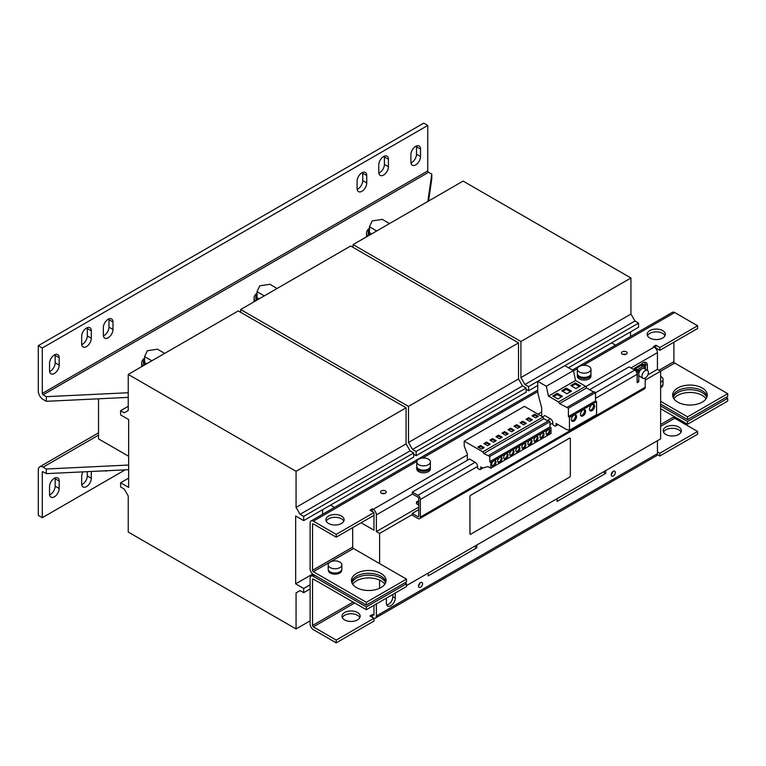 <?xml version="1.0" encoding="UTF-8"?>
<svg xmlns="http://www.w3.org/2000/svg" width="766" height="766" viewBox="0 0 766 766"><rect width="100%" height="100%" fill="white"/><g stroke="black" fill="none" stroke-linecap="round" stroke-linejoin="round"><path stroke-width="1.15" d="M108.906 318.886A6.817 3.935 -60 0 1 108.963 319.719L108.963 327.13A6.817 3.935 -60 0 1 104.147 335.479A6.817 3.935 -60 0 1 103.4 335.843M103.343 335.01A6.817 3.935 120 0 0 104.76 338.132A6.817 3.935 120 0 0 108.159 337.796A6.817 3.935 120 0 0 112.985 329.447L112.985 322.036A6.817 3.935 120 0 0 111.568 318.915A6.817 3.935 120 0 0 106.321 320.743A6.817 3.935 120 0 0 103.343 327.599L103.343 335.01M87.228 327.695A6.817 3.935 -60 0 1 87.286 328.528L87.286 335.939A6.817 3.935 -60 0 1 82.469 344.288A6.817 3.935 -60 0 1 81.723 344.652M81.665 343.819A6.817 3.935 120 0 0 83.073 346.941A6.817 3.935 120 0 0 86.481 346.605A6.817 3.935 120 0 0 91.298 338.256L91.298 330.845A6.817 3.935 120 0 0 89.89 327.724A6.817 3.935 120 0 0 84.633 329.543A6.817 3.935 120 0 0 81.665 336.408L81.665 343.819M55.104 354.591A6.817 3.935 -60 0 1 55.162 355.414L55.162 362.835A6.817 3.935 -60 0 1 50.345 371.175A6.817 3.935 -60 0 1 49.599 371.539M49.541 370.715A6.817 3.935 120 0 0 50.958 373.837A6.817 3.935 120 0 0 54.357 373.492A6.817 3.935 120 0 0 59.183 365.152L59.183 357.732A6.817 3.935 120 0 0 57.766 354.61A6.817 3.935 120 0 0 52.519 356.439A6.817 3.935 120 0 0 49.541 363.295L49.541 370.715M362.663 172.379A6.817 3.935 -60 0 1 362.72 173.212L362.72 180.623A6.817 3.935 -60 0 1 357.904 188.972A6.817 3.935 -60 0 1 357.157 189.336M357.1 188.513A6.817 3.935 120 0 0 358.517 191.624A6.817 3.935 120 0 0 361.916 191.289A6.817 3.935 120 0 0 366.742 182.95L366.742 175.529A6.817 3.935 120 0 0 365.325 172.407A6.817 3.935 120 0 0 360.077 174.236A6.817 3.935 120 0 0 357.1 181.092L357.1 188.513M384.35 156.159A6.817 3.935 -60 0 1 384.408 156.982L384.408 164.403A6.817 3.935 -60 0 1 379.591 172.743A6.817 3.935 -60 0 1 378.844 173.106M378.787 172.283A6.817 3.935 120 0 0 380.195 175.404A6.817 3.935 120 0 0 383.603 175.06A6.817 3.935 120 0 0 388.419 166.72L388.419 159.299A6.817 3.935 120 0 0 387.012 156.178A6.817 3.935 120 0 0 381.755 158.007A6.817 3.935 120 0 0 378.787 164.862L378.787 172.283M416.465 145.952A6.817 3.935 -60 0 1 416.522 146.785L416.522 154.205A6.817 3.935 -60 0 1 411.706 162.545A6.817 3.935 -60 0 1 410.959 162.909M410.902 162.086A6.817 3.935 120 0 0 412.319 165.197A6.817 3.935 120 0 0 415.727 164.862A6.817 3.935 120 0 0 420.544 156.523L420.544 149.102A6.817 3.935 120 0 0 419.126 145.98A6.817 3.935 120 0 0 413.879 147.809A6.817 3.935 120 0 0 410.902 154.665L410.902 162.086M55.104 477.917A6.817 3.935 -60 0 1 55.162 478.74L59.183 481.058A6.817 3.935 120 0 0 57.766 477.936A6.817 3.935 120 0 0 54.357 478.271A6.817 3.935 120 0 0 49.541 486.621L49.541 494.041A6.817 3.935 120 0 0 50.958 497.163A6.817 3.935 120 0 0 56.205 495.334A6.817 3.935 120 0 0 59.183 488.478L59.183 481.058M706.807 397.372A17.321 9.996 -0 0 0 694.676 390.066A17.321 9.996 -0 0 0 677.709 392.623A17.321 9.996 -0 0 0 673.113 397.372M673.898 398.799L673.898 398.732A17.321 9.996 180 0 1 677.709 395.4A17.321 9.996 180 0 1 706.041 398.76M342.316 617.597A9.087 5.247 180 0 1 357.502 615.28A9.087 5.247 180 0 1 359.838 617.597M357.502 612.494A9.087 5.247 0 0 0 347.601 611.354A9.087 5.247 0 0 0 341.99 616.209A9.087 5.247 0 0 0 344.652 619.914A9.087 5.247 0 0 0 354.553 621.054A9.087 5.247 0 0 0 360.164 616.209A9.087 5.247 0 0 0 357.502 612.494M663.528 432.148A9.087 5.247 180 0 1 678.714 429.831A9.087 5.247 180 0 1 681.051 432.148M678.714 427.045A9.087 5.247 0 0 0 668.814 425.906A9.087 5.247 0 0 0 663.203 430.751A9.087 5.247 0 0 0 665.865 434.466A9.087 5.247 0 0 0 675.765 435.605A9.087 5.247 0 0 0 681.376 430.751A9.087 5.247 0 0 0 678.714 427.045M385.595 582.821A17.321 9.996 -0 0 0 373.463 575.515A17.321 9.996 -0 0 0 356.496 578.071A17.321 9.996 -0 0 0 351.9 582.821M352.666 584.209A17.321 9.996 180 0 1 356.496 580.848A17.321 9.996 180 0 1 384.829 584.209M613.269 471.32A2.844 1.637 120 0 0 611.412 473.819A2.844 1.637 120 0 0 611.852 476.098A2.844 1.637 120 0 0 613.269 475.954A2.844 1.637 120 0 0 615.127 473.455A2.844 1.637 120 0 0 614.686 471.176A2.844 1.637 120 0 0 613.269 471.32M420.544 582.591A2.844 1.637 120 0 0 418.686 585.09A2.844 1.637 120 0 0 419.126 587.369A2.844 1.637 120 0 0 420.544 587.225A2.844 1.637 120 0 0 422.401 584.726A2.844 1.637 120 0 0 421.961 582.447A2.844 1.637 120 0 0 420.544 582.591M592.051 410.643A3.639 2.097 120 0 0 594.426 407.445A3.639 2.097 120 0 0 593.87 404.525A3.639 2.097 120 0 0 592.051 404.707A3.639 2.097 120 0 0 589.676 407.914A3.639 2.097 120 0 0 590.232 410.825A3.639 2.097 120 0 0 592.051 410.643M589.782 410.385A3.639 2.097 120 0 0 591.007 410.04A3.639 2.097 120 0 0 593.267 404.362M573.983 421.07A3.639 2.097 120 0 0 576.358 417.872A3.639 2.097 120 0 0 575.802 414.961A3.639 2.097 120 0 0 573.983 415.143A3.639 2.097 120 0 0 571.608 418.341A3.639 2.097 120 0 0 572.164 421.252A3.639 2.097 120 0 0 573.983 421.07M571.714 420.821A3.639 2.097 120 0 0 572.939 420.477A3.639 2.097 120 0 0 575.199 414.789M583.012 415.861A3.639 2.097 120 0 0 585.387 412.654A3.639 2.097 120 0 0 584.831 409.743A3.639 2.097 120 0 0 583.012 409.925A3.639 2.097 120 0 0 580.638 413.123A3.639 2.097 120 0 0 581.193 416.043A3.639 2.097 120 0 0 583.012 415.861M580.752 415.603A3.639 2.097 120 0 0 581.968 415.258A3.639 2.097 120 0 0 584.228 409.58M517.912 447.143A2.844 1.637 -60 0 1 519.329 446.999A2.844 1.637 -60 0 1 519.76 449.278A2.844 1.637 -60 0 1 517.912 451.777A2.844 1.637 -60 0 1 516.485 451.921A2.844 1.637 -60 0 1 516.054 449.642A2.844 1.637 -60 0 1 517.912 447.143M518.869 446.865A2.844 1.637 -60 0 1 517.107 451.318A2.844 1.637 -60 0 1 516.15 451.586M523.934 443.667A2.844 1.637 -60 0 1 525.352 443.524A2.844 1.637 -60 0 1 525.782 445.802A2.844 1.637 -60 0 1 523.934 448.301A2.844 1.637 -60 0 1 522.508 448.445A2.844 1.637 -60 0 1 522.077 446.166A2.844 1.637 -60 0 1 523.934 443.667M524.892 443.39A2.844 1.637 -60 0 1 523.13 447.842A2.844 1.637 -60 0 1 522.173 448.11M529.957 440.191A2.844 1.637 -60 0 1 531.374 440.048A2.844 1.637 -60 0 1 531.805 442.317A2.844 1.637 -60 0 1 529.957 444.826A2.844 1.637 -60 0 1 528.53 444.96A2.844 1.637 -60 0 1 528.1 442.691A2.844 1.637 -60 0 1 529.957 440.191M530.915 439.914A2.844 1.637 -60 0 1 529.153 444.357A2.844 1.637 -60 0 1 528.195 444.634M535.98 436.706A2.844 1.637 -60 0 1 537.397 436.572A2.844 1.637 -60 0 1 537.828 438.841A2.844 1.637 -60 0 1 535.98 441.35A2.844 1.637 -60 0 1 534.553 441.484A2.844 1.637 -60 0 1 534.122 439.215A2.844 1.637 -60 0 1 535.98 436.706M536.937 436.438A2.844 1.637 -60 0 1 535.175 440.881A2.844 1.637 -60 0 1 534.218 441.159M542.002 433.23A2.844 1.637 -60 0 1 543.42 433.096A2.844 1.637 -60 0 1 543.85 435.366A2.844 1.637 -60 0 1 542.002 437.865A2.844 1.637 -60 0 1 540.576 438.008A2.844 1.637 -60 0 1 540.145 435.739A2.844 1.637 -60 0 1 542.002 433.23M542.96 432.962A2.844 1.637 -60 0 1 541.198 437.405A2.844 1.637 -60 0 1 540.241 437.673M548.025 429.755A2.844 1.637 -60 0 1 549.442 429.611A2.844 1.637 -60 0 1 549.873 431.89A2.844 1.637 -60 0 1 548.025 434.389A2.844 1.637 -60 0 1 546.598 434.533A2.844 1.637 -60 0 1 546.168 432.254A2.844 1.637 -60 0 1 548.025 429.755M548.983 429.487A2.844 1.637 -60 0 1 547.221 433.929A2.844 1.637 -60 0 1 546.263 434.198M493.821 465.872A3.064 1.771 120 0 0 495.822 463.171A3.064 1.771 120 0 0 495.353 460.711A3.064 1.771 120 0 0 493.821 460.864A3.064 1.771 120 0 0 491.81 463.564A3.064 1.771 120 0 0 492.289 466.025A3.064 1.771 120 0 0 493.821 465.872M491.935 465.699A3.064 1.771 120 0 0 493.017 465.412A3.064 1.771 120 0 0 494.893 460.577M499.844 462.396A3.064 1.771 120 0 0 501.845 459.696A3.064 1.771 120 0 0 501.376 457.235A3.064 1.771 120 0 0 499.844 457.388A3.064 1.771 120 0 0 497.843 460.088A3.064 1.771 120 0 0 498.312 462.549A3.064 1.771 120 0 0 499.844 462.396M497.957 462.224A3.064 1.771 120 0 0 499.039 461.927A3.064 1.771 120 0 0 500.916 457.101M511.889 455.444A3.064 1.771 120 0 0 513.89 452.735A3.064 1.771 120 0 0 513.421 450.284A3.064 1.771 120 0 0 511.889 450.437A3.064 1.771 120 0 0 509.888 453.137A3.064 1.771 120 0 0 510.357 455.588A3.064 1.771 120 0 0 511.889 455.444M510.003 455.272A3.064 1.771 120 0 0 511.085 454.975A3.064 1.771 120 0 0 512.961 450.14M505.866 458.92A3.064 1.771 120 0 0 507.868 456.22A3.064 1.771 120 0 0 507.398 453.759A3.064 1.771 120 0 0 505.866 453.912A3.064 1.771 120 0 0 503.865 456.613A3.064 1.771 120 0 0 504.334 459.073A3.064 1.771 120 0 0 505.866 458.92M503.98 458.748A3.064 1.771 120 0 0 505.062 458.451A3.064 1.771 120 0 0 506.939 453.616M626.32 351.824A2.844 1.637 0 0 0 623.227 351.47A2.844 1.637 0 0 0 621.475 352.982A2.844 1.637 0 0 0 622.298 354.141A2.844 1.637 0 0 0 625.401 354.495A2.844 1.637 0 0 0 627.153 352.982A2.844 1.637 0 0 0 626.32 351.824M622.806 354.371A2.844 1.637 180 0 1 625.812 354.371M341.445 516.064A9.087 5.247 0 0 0 331.544 514.924A9.087 5.247 0 0 0 325.933 519.769A9.087 5.247 0 0 0 328.595 523.475A9.087 5.247 0 0 0 338.495 524.614A9.087 5.247 0 0 0 344.106 519.769A9.087 5.247 0 0 0 341.445 516.064M326.259 521.158A9.087 5.247 180 0 1 341.445 518.841A9.087 5.247 180 0 1 343.781 521.158M385.413 490.91A2.844 1.637 0 0 0 382.32 490.556A2.844 1.637 0 0 0 380.558 492.069A2.844 1.637 0 0 0 381.391 493.227A2.844 1.637 0 0 0 384.484 493.582A2.844 1.637 0 0 0 386.236 492.069A2.844 1.637 0 0 0 385.413 490.91M381.899 493.457A2.844 1.637 180 0 1 384.905 493.457M662.657 330.606A9.087 5.247 0 0 0 652.756 329.476A9.087 5.247 0 0 0 647.146 334.321A9.087 5.247 0 0 0 649.807 338.026A9.087 5.247 0 0 0 659.708 339.166A9.087 5.247 0 0 0 665.319 334.321A9.087 5.247 0 0 0 662.657 330.606M647.471 335.709A9.087 5.247 180 0 1 662.657 333.392A9.087 5.247 180 0 1 664.993 335.709M672.807 396.443A17.321 9.996 180 0 1 677.709 390.765A17.321 9.996 180 0 1 695.451 388.352A17.321 9.996 180 0 1 707.104 396.443M702.202 402.121A17.321 9.996 0 0 0 707.277 395.055A17.321 9.996 0 0 0 696.581 385.815A17.321 9.996 0 0 0 677.709 387.989A17.321 9.996 0 0 0 672.644 395.055A17.321 9.996 0 0 0 683.329 404.295A17.321 9.996 0 0 0 702.202 402.121M351.594 581.892A17.321 9.996 180 0 1 356.496 576.214A17.321 9.996 180 0 1 374.239 573.801A17.321 9.996 180 0 1 385.901 581.892M380.989 587.57A17.321 9.996 0 0 0 386.064 580.504A17.321 9.996 0 0 0 375.378 571.264A17.321 9.996 0 0 0 356.496 573.437A17.321 9.996 0 0 0 351.431 580.504A17.321 9.996 0 0 0 362.117 589.743A17.321 9.996 0 0 0 380.989 587.57M647.394 370.332L647.394 365.382A6.243 3.61 120 0 0 646.102 362.519A6.243 3.61 120 0 0 642.98 362.835A6.243 3.61 120 0 0 641.056 364.453M644.541 371.05A4.539 2.624 120 0 0 642.109 375.014A4.539 2.624 120 0 0 642.913 378.241A4.539 2.624 120 0 0 645.834 377.571A4.539 2.624 120 0 0 648.266 373.597A4.539 2.624 120 0 0 647.462 370.371A4.539 2.624 120 0 0 644.541 371.05M645.192 369.059L645.192 366.885L641.975 368.743A4.539 2.624 120 0 0 641.333 369.193A4.539 2.624 120 0 0 638.767 374.306A4.539 2.624 120 0 0 639.706 376.384L642.913 378.241M428.376 464.713A6.817 3.935 180 0 1 420.946 465.565A6.817 3.935 180 0 1 416.742 461.927A6.817 3.935 180 0 1 418.734 459.15A6.817 3.935 180 0 1 426.164 458.298A6.817 3.935 180 0 1 430.368 461.927A6.817 3.935 180 0 1 428.376 464.713M430.368 461.927L430.368 466.197A6.817 3.935 180 0 1 428.376 468.974A6.817 3.935 180 0 1 420.946 469.836A6.817 3.935 180 0 1 416.742 466.197L416.742 461.927M416.857 466.915L416.857 467.404A6.703 3.868 0 0 0 418.82 470.142A6.703 3.868 0 0 0 426.116 470.975A6.703 3.868 0 0 0 430.253 467.404L430.253 466.915M416.819 466.8A6.817 3.935 0 0 0 416.742 467.404L416.742 468.888A6.817 3.935 0 0 0 418.734 471.665A6.817 3.935 0 0 0 426.164 472.517A6.817 3.935 0 0 0 430.368 468.888L430.368 467.404A6.817 3.935 0 0 0 430.291 466.8M416.742 467.404A6.817 3.935 0 0 0 418.734 470.18A6.817 3.935 0 0 0 426.164 471.033A6.817 3.935 0 0 0 430.368 467.404M577.459 374.191L577.459 374.679A6.703 3.868 0 0 0 579.422 377.408A6.703 3.868 0 0 0 586.727 378.251A6.703 3.868 0 0 0 590.864 374.679L590.864 374.191M577.43 374.076A6.817 3.935 0 0 0 577.344 374.679L577.344 376.163A6.817 3.935 0 0 0 579.345 378.94A6.817 3.935 0 0 0 586.766 379.792A6.817 3.935 0 0 0 590.969 376.163L590.969 374.679A6.817 3.935 0 0 0 590.892 374.076M577.344 374.679A6.817 3.935 0 0 0 579.345 377.456A6.817 3.935 0 0 0 586.766 378.308A6.817 3.935 0 0 0 590.969 374.679M588.977 371.989A6.817 3.935 180 0 1 581.547 372.841A6.817 3.935 180 0 1 577.344 369.202A6.817 3.935 180 0 1 579.345 366.426A6.817 3.935 180 0 1 586.766 365.574A6.817 3.935 180 0 1 590.969 369.202A6.817 3.935 180 0 1 588.977 371.989M590.969 369.202L590.969 373.473A6.817 3.935 180 0 1 588.977 376.25A6.817 3.935 180 0 1 581.547 377.111A6.817 3.935 180 0 1 577.344 373.473L577.344 369.202M660.646 387.768A6.703 3.868 0 0 0 662.935 384.858L662.935 384.369M660.646 376.384A6.817 3.935 180 0 1 663.04 379.381A6.817 3.935 180 0 1 661.048 382.167A6.817 3.935 180 0 1 660.646 382.378M663.04 379.381L663.04 383.651A6.817 3.935 180 0 1 661.048 386.428A6.817 3.935 180 0 1 660.646 386.648M328.317 569.818L328.317 570.306A6.703 3.868 0 0 0 330.28 573.035A6.703 3.868 0 0 0 337.586 573.878A6.703 3.868 0 0 0 341.722 570.306L341.722 569.818M339.836 567.616A6.817 3.935 180 0 1 332.415 568.468A6.817 3.935 180 0 1 328.202 564.829A6.817 3.935 180 0 1 330.203 562.053A6.817 3.935 180 0 1 337.624 561.2A6.817 3.935 180 0 1 341.837 564.829A6.817 3.935 180 0 1 339.836 567.616M341.837 564.829L341.837 569.1A6.817 3.935 180 0 1 339.836 571.876A6.817 3.935 180 0 1 332.415 572.738A6.817 3.935 180 0 1 328.202 569.1L328.202 564.829M386.409 598.122L386.409 603.225A6.243 3.61 120 0 0 387.711 606.078A6.243 3.61 120 0 0 390.832 605.772A6.243 3.61 120 0 0 395.246 598.122L395.246 593.018M386.744 604.968A6.243 3.61 120 0 0 388.419 604.384A6.243 3.61 120 0 0 392.834 596.733L392.834 594.416M256.907 293.263A13.06 7.536 0 0 0 254.101 297.926L254.101 301.632A13.06 7.536 0 0 0 254.101 301.756M254.101 297.926L254.101 297.926A13.06 7.536 0 0 0 255.289 301.067M144.477 358.162A13.06 7.536 0 0 0 141.681 362.835L141.681 366.541A13.06 7.536 0 0 0 141.681 366.665M141.681 362.835L141.681 362.835A13.06 7.536 0 0 0 142.869 365.976M369.327 228.354A13.06 7.536 0 0 0 366.531 233.017L366.531 236.723A13.06 7.536 0 0 0 366.531 236.732L366.531 236.723A13.06 7.536 0 0 0 366.531 236.847M366.531 233.017L366.531 233.017A13.06 7.536 0 0 0 367.718 236.158M42.312 347.994L42.312 393.427A1.139 0.651 -120 0 0 43.116 394.825L428.567 172.283A1.139 0.651 60 0 1 427.773 170.895L427.773 125.452L42.312 347.994L38.3 345.677L38.3 391.11A6.817 3.935 -120 0 0 43.116 399.459L46.333 401.317L128.238 397.372M427.773 125.452L423.751 123.135L38.3 345.677M91.298 471.473L91.298 478.271A6.817 3.935 120 0 1 88.329 485.137A6.817 3.935 120 0 1 83.073 486.956A6.817 3.935 120 0 1 81.665 483.844L81.665 476.423A6.817 3.935 120 0 1 82.958 471.875M42.312 472.249L43.116 471.789A1.139 0.651 -120 0 0 42.551 471.732A1.139 0.651 -120 0 0 42.312 472.249L42.312 517.682L125.174 469.845M104.923 470.822A6.817 3.935 120 0 0 107.575 470.688M49.599 494.865A6.817 3.935 -60 0 0 55.162 486.161L55.162 478.74M81.723 484.667A6.817 3.935 -60 0 0 87.286 475.954L87.286 471.665M128.64 465.039L46.333 469.003L43.116 467.145A6.817 3.935 -120 0 0 39.708 466.81A6.817 3.935 -120 0 0 38.3 469.931L38.3 515.365L42.312 517.682M516.667 424.68L520.277 426.767L517.625 428.299L514.015 426.212L516.667 424.68L516.667 425.609L519.472 427.227M464.215 441.13L524.442 406.363L542.989 417.068L482.762 451.844L464.215 441.13L464.215 446.042L467.356 454.142L467.356 460.289M511.602 431.775L507.992 429.688L510.644 428.156L514.254 430.243L511.602 431.775M508.231 433.719L505.579 435.251L501.969 433.163L504.622 431.631L508.231 433.719M534.735 414.243L538.345 416.331L535.693 417.863L532.083 415.775L534.735 414.243L534.735 415.172L537.54 416.8M526.299 423.292L523.647 424.814L520.037 422.736L522.69 421.204L526.299 423.292M529.67 421.338L526.06 419.251L528.712 417.729L532.322 419.806L529.67 421.338M98.527 398.799L98.527 438.87L128.64 456.249M630.533 336.494L630.533 331.908M526.137 389.396L528.55 390.784L537.742 385.48M568.458 367.747L638.566 327.274L638.566 323.099L634.947 321.011L630.935 314.06L630.935 277.991L463.104 181.092L353.088 244.603L353.088 247.389M528.55 390.784L528.55 386.619L537.742 381.305L537.742 390.641A17.034 9.834 -120 0 0 538.105 394.212L541.677 407.876L541.677 416.311M593.64 392.02L586.612 387.96L585.645 386.294L575.563 380.472L573.428 370.61L564.848 365.66L638.566 323.099M528.55 386.619L524.94 384.532L634.947 321.011M524.94 384.532L520.918 377.571L630.935 314.06M520.918 377.571L520.918 341.502L630.935 277.991M520.918 341.502L353.088 244.603M120.607 482.772L120.607 486.946L124.226 489.034L128.238 495.985L128.238 532.054L296.069 628.953L296.069 592.884L300.09 590.567L303.7 592.654L303.7 588.48L295.666 583.845L295.666 515.968L303.7 520.602L303.7 516.428L300.09 514.34L296.069 507.389L296.069 471.32L128.238 374.421L128.238 410.49L124.226 412.807L120.607 410.72L120.607 414.894L128.64 419.529L128.64 487.406L120.607 482.772L128.64 478.137M295.666 583.845L312.681 574.021M322.572 514.292L322.572 509.706M120.607 410.72L128.238 406.325M296.069 628.953L310.125 620.843M300.09 590.567L296.069 592.884M303.7 592.654L310.125 588.939M303.7 588.48L310.125 584.774M303.7 520.602L413.717 457.091L413.717 452.917L410.107 450.829L406.085 443.878L406.085 407.799L238.255 310.91L128.238 374.421M303.7 516.428L413.717 452.917M300.09 514.34L410.107 450.829M296.069 507.389L406.085 443.878M296.069 471.32L406.085 407.799M413.717 454.305L416.13 455.693L526.137 392.182L526.137 388.008L522.527 385.92L518.515 378.969L518.515 342.9L350.675 246.001L240.668 309.512L240.668 312.298M416.13 455.693L416.13 451.519L526.137 388.008M416.13 451.519L412.51 449.441L522.527 385.92M412.51 449.441L408.498 442.48L518.515 378.969M408.498 442.48L408.498 406.411L518.515 342.9M408.498 406.411L240.668 309.512M376.7 230.978L369.451 226.793L372.171 220.943L382.301 219.382L389.54 223.557M151.85 360.796L144.602 356.611L147.321 350.761L157.451 349.191L164.7 353.375M264.27 295.887L257.031 291.702L259.741 285.852L269.881 284.282L277.12 288.466M371.558 233.946L369.451 232.73L369.451 226.793M146.708 363.754L144.602 362.548L144.602 356.611M259.128 298.855L257.031 297.639L257.031 291.702M369.451 228.201A11.356 6.559 0 0 0 368.226 231.16A11.356 6.559 0 0 0 370.112 234.779M144.602 358.019A11.356 6.559 0 0 0 143.386 360.978A11.356 6.559 0 0 0 145.262 364.597M257.031 293.11A11.356 6.559 0 0 0 255.806 296.069A11.356 6.559 0 0 0 257.692 299.688M368.226 231.16L368.226 233.017A11.356 6.559 0 0 0 369.011 235.411M143.386 360.978L143.386 362.835A11.356 6.559 0 0 0 144.171 365.229M255.806 296.069L255.806 297.926A11.356 6.559 0 0 0 256.591 300.32M428.567 172.283L431.785 174.141L427.84 201.448M128.238 392.738L46.333 396.673L43.116 394.825M428.567 201.027L431.785 178.775L431.785 174.141M46.333 396.673L46.333 401.317M43.116 471.789L46.333 473.637L46.333 469.003M46.333 473.637L128.64 469.682M313.342 579.115A1.139 0.651 -120 0 0 312.767 579.058A1.139 0.651 -120 0 0 312.538 579.575L313.342 579.115L366.34 609.717L366.34 606.931L313.342 576.329A4.539 2.624 -120 0 0 311.063 576.109A4.539 2.624 -120 0 0 310.125 578.186L310.125 624.089A4.539 2.624 -120 0 0 313.342 629.652L336.226 642.865L336.226 640.079L313.342 626.866L354.696 602.986M312.538 579.575L312.538 625.477A1.139 0.651 -120 0 0 313.342 626.866M660.646 426.346L674.702 418.236A1.139 0.651 60 0 1 673.898 416.848L673.898 416.378M687.552 424.259L687.552 421.482L660.646 405.951L660.646 408.728L687.552 424.259L727.7 401.078L727.7 398.301L726.091 397.372M366.34 609.717L406.487 586.536L406.487 583.749L404.879 582.821M687.552 421.482L727.7 398.301M674.702 418.236L697.587 431.45L697.587 434.236L659.842 456.019L657.333 454.573M373.166 615.041A1.139 0.651 -120 0 0 373.731 615.098A1.139 0.651 -120 0 0 373.971 614.581L372.362 614.581L369.949 615.969L373.971 618.286L373.971 621.073L336.226 642.865M697.587 431.45L659.842 453.242L657.439 451.854M373.971 618.286L336.226 640.079M366.34 606.931L406.487 583.749M657.439 453.702A4.539 2.624 60 0 1 656.491 455.78L375.436 618.047A4.539 2.624 -120 0 0 376.374 615.969L657.439 453.702L657.439 440.718M373.176 617.836A4.539 2.624 -120 0 0 375.436 618.047M376.374 603.914L376.374 615.969M605.638 473.407L603.235 472.019L557.054 498.676L557.054 501.452L605.638 473.407L605.638 470.63M476.758 547.824L474.345 546.426L428.175 573.083L428.175 575.869L476.758 547.824L476.758 545.038M611.316 474.25A2.844 1.637 120 0 0 612.819 471.645M418.59 585.511A2.844 1.637 120 0 0 420.084 582.916M373.971 614.581L373.971 605.312M372.362 614.581L372.362 617.367M659.842 453.242L659.842 456.019M379.591 580.121L379.591 588.298M660.646 408.728L660.646 438.87L406.487 585.607M418.734 507.14L376.374 531.594L379.591 533.442L412.309 514.551M645.192 380.099L660.646 371.175L657.439 369.327L647.845 374.861M615.548 345.14L611.584 342.852M330.519 505.12L334.493 507.408M361.121 522.785L373.971 530.196L373.971 512.578L369.949 510.261L372.362 508.873L373.166 509.333L467.356 454.956M727.7 393.667L687.552 416.848L687.552 419.624L727.7 396.443L727.7 393.667L674.702 363.065L660.646 371.175L660.646 405.951M379.591 533.442L379.591 563.585L406.487 579.115L366.34 602.296L313.342 571.695L353.49 548.513L379.591 563.585M570.096 438.123A1.139 0.651 120 0 0 570.067 438.114A1.139 0.651 120 0 0 569.502 438.171L470.736 495.2A1.139 0.651 120 0 0 469.931 496.588L469.931 533.682A1.139 0.651 120 0 0 470.161 534.199A1.139 0.651 120 0 0 470.18 534.208L470.2 534.218A1.139 0.651 120 0 0 470.774 534.161L569.54 477.141A1.139 0.651 120 0 0 570.344 475.753L570.344 438.659A1.139 0.651 120 0 0 570.115 438.142A1.139 0.651 120 0 0 569.54 438.19L470.774 495.219A1.139 0.651 120 0 0 469.97 496.607L469.97 533.701A1.139 0.651 120 0 0 470.2 534.218M352.686 527.65L352.686 547.125L312.538 570.306A1.139 0.651 -120 0 0 313.342 571.695M353.49 548.513A1.139 0.651 60 0 1 352.686 547.125M647.462 370.371L644.244 368.523A4.539 2.624 120 0 0 641.975 368.743L638.767 370.6L638.767 381.727L637.159 382.655L637.159 374.306L595.517 398.349M482.762 451.844L483.729 453.51L489.761 456.44L489.761 461.678L490.805 462.492L490.805 468.218L487.999 466.59L482.733 468.045L480.77 466.915L480.77 469.232L479.976 469.692L477.553 468.246L477.553 466.456L420.343 499.489L420.343 517.107L645.192 387.29L645.192 378.011M542.606 416.848L544.808 415.565L550.428 418.81A3.409 1.963 -120 0 1 552.841 422.985L552.841 424.776L555.254 426.212L556.049 425.772L556.049 423.454L566.668 429.573L569.464 430.262L569.464 417.355L568.42 416.541L568.42 408.221L559.506 403.605L558.538 401.939L548.466 396.118L546.321 386.255L537.742 381.305L564.848 365.66M645.192 366.885L643.584 365.966L637.159 369.949M477.553 466.456A3.409 1.963 60 0 0 475.15 462.281L469.529 459.035L412.309 492.069L412.309 493.917L417.93 497.163A1.139 0.651 -120 0 1 418.734 498.561L418.734 516.179L417.93 516.638A1.139 0.651 -120 0 0 418.504 516.696A1.139 0.651 -120 0 0 418.734 516.179M420.343 499.489A3.409 1.963 -120 0 0 417.93 495.315L412.309 492.069M589.619 389.702L629.125 366.885L634.746 370.131A3.409 1.963 60 0 1 637.159 374.306M637.159 380.798L638.767 381.727M637.159 369.672L638.767 370.6M417.93 516.638L412.309 513.392L412.309 515.25L417.93 518.496A3.409 1.963 -120 0 0 419.634 518.659A3.409 1.963 -120 0 0 420.343 517.107M645.192 387.29A3.409 1.963 60 0 1 644.484 388.85L419.634 518.659M412.309 513.392L418.734 509.687M418.734 503.195L416.522 501.922L416.522 503.769L418.734 505.053M418.734 500.648L416.522 501.922M569.464 430.262L596.57 414.617L596.57 401.71L595.517 400.896L595.517 392.575L594.1 391.752L566.993 407.407M559.506 403.605L586.612 387.96M558.538 401.939L585.645 386.294M566.275 388.113L561.698 390.756L566.917 393.762L571.493 391.12L566.275 388.113L566.275 389.32L562.742 391.359M557.236 393.322L552.659 395.965L557.878 398.981L562.455 396.338L557.236 393.322L557.236 394.528L553.703 396.568M575.304 382.895L570.727 385.537L575.946 388.554L580.523 385.911L575.304 382.895L575.304 384.101L571.771 386.141M548.466 396.118L575.563 380.472M546.321 386.255L573.428 370.61M556.049 425.772L558.06 424.613M569.464 417.355L596.57 401.71M568.42 416.541L595.517 400.896M568.42 408.221L595.517 392.575M548.025 421.089L543.956 418.734L542.989 417.068M490.805 468.218L551.032 433.441L551.032 427.715L549.988 426.901L549.988 421.673L548.504 420.812L488.277 455.579M483.729 453.51L543.956 418.734M490.805 462.492L551.032 427.715M489.761 461.678L549.988 426.901M489.761 456.44L549.988 421.673M480.77 469.232L482.906 468.007M481.488 449.154L484.141 447.631L480.531 445.544L477.879 447.076L481.488 449.154M487.511 445.678L490.163 444.156L486.554 442.068L483.901 443.591L487.511 445.678M499.556 438.726L502.209 437.195L498.599 435.107L495.947 436.639L499.556 438.726M493.534 442.202L496.186 440.67L492.576 438.592L489.924 440.115L493.534 442.202M635.387 368.839L642.138 364.942L642.138 366.799M636.594 372.199L636.594 370.734L634.43 369.49A1.475 0.852 0 0 1 633.999 368.886A1.475 0.852 0 0 1 634.43 368.283L641.171 364.386A1.475 0.852 0 0 1 643.258 364.386L645.432 365.641L644.465 366.474M642.301 366.703L642.138 364.942M642.301 364.942L644.465 366.196M645.432 365.641L645.432 369.202M637.159 377.83L637.561 370.179L635.387 368.925M636.594 370.734L637.561 370.179M644.991 365.382L644.991 363.994A6.243 3.61 120 0 0 644.656 362.241M313.342 523.944A1.139 0.651 -120 0 0 312.767 523.887A1.139 0.651 -120 0 0 312.538 524.404L313.342 523.944L336.226 537.158L336.226 534.371L373.971 512.578M336.226 537.158L373.971 515.365M655.543 348.157L655.83 345.217L659.842 347.534L697.587 325.741L674.702 312.528A4.539 2.624 60 0 0 672.433 312.308L572.432 370.035M655.83 347.994L659.842 350.311L659.842 347.534M659.842 350.311L697.587 328.528L697.587 325.741M376.374 531.594L376.374 514.905A4.539 2.624 -120 0 0 373.166 509.333M372.362 511.659L372.362 508.873M655.83 345.217L653.417 346.605L654.221 347.065A4.539 2.624 60 0 1 657.439 352.628L630.935 367.929M657.439 369.327L657.439 352.628M336.226 534.371L313.342 521.158A4.539 2.624 -120 0 0 311.063 520.937A4.539 2.624 -120 0 0 310.125 523.015L310.125 568.918A4.539 2.624 -120 0 0 313.342 574.481L366.34 605.073L366.34 602.296M687.552 419.624L660.646 404.094M674.702 363.065A1.139 0.651 60 0 1 673.898 361.676L673.898 342.201M312.538 524.404L312.538 570.306M406.487 579.115L406.487 581.892L366.34 605.073M687.552 416.848L660.646 401.317M495.382 441.139L492.576 439.512L490.728 440.584M492.576 439.512L492.576 438.592M501.404 437.664L498.599 436.036L496.751 437.108M498.599 436.036L498.599 435.107M489.359 444.615L486.554 442.997L484.706 444.06M486.554 442.997L486.554 442.068M483.336 448.091L480.531 446.473L478.683 447.536M480.531 446.473L480.531 445.544M520.842 423.196L522.69 422.133L522.69 421.204M522.69 422.133L525.495 423.751M532.887 416.244L534.735 415.172M526.864 419.72L528.712 418.648L531.518 420.275M528.712 418.648L528.712 417.729M508.796 430.147L510.644 429.084L513.45 430.703M510.644 429.084L510.644 428.156M514.819 426.672L516.667 425.609M502.774 433.623L504.622 432.56L504.622 431.631M504.622 432.56L507.427 434.188M579.479 386.514L575.304 384.101M561.411 396.941L557.236 394.528M570.45 391.723L566.275 389.32M395.246 598.122L392.834 596.733M427.773 170.895L42.312 393.427M43.116 467.145L98.527 435.155M673.898 416.848L660.646 424.498M353.088 602.066L312.538 625.477M313.342 576.329L314.941 575.4M552.841 422.985L549.988 424.632M550.428 418.81L547.259 420.649M475.15 462.281L417.93 495.315M634.746 370.131L595.517 392.786M647.394 365.382L644.991 363.994M412.51 494.041L376.374 514.905M537.981 414.176L541.677 412.041M585.808 386.571L654.221 347.065M313.342 521.158L416.8 461.429M422.679 458.03L537.77 391.589M573.504 370.955L577.401 368.705M583.29 365.305L674.702 312.528M673.898 361.676L659.038 370.246M87.286 475.954L91.298 478.271M55.162 486.161L59.183 488.478M416.522 154.205L420.544 156.523M420.544 149.102L416.522 146.785M384.408 164.403L388.419 166.72M388.419 159.299L384.408 156.982M366.742 175.529L362.72 173.212M362.72 180.623L366.742 182.95M55.162 362.835L59.183 365.152M59.183 357.732L55.162 355.414M91.298 330.845L87.286 328.528M87.286 335.939L91.298 338.256M112.985 322.036L108.963 319.719M108.963 327.13L112.985 329.447M98.527 432.857L39.708 466.81M313.61 574.634L311.063 576.109M633.999 368.886L633.999 369.7M537.742 390.066L311.063 520.937"/></g></svg>
